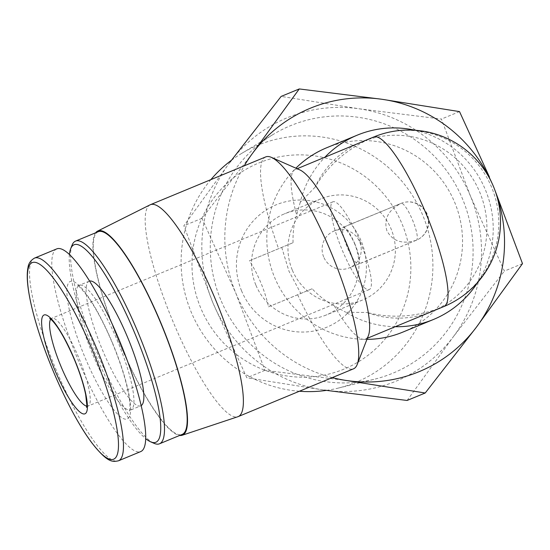 <?xml version="1.0" encoding="UTF-8"?>
<svg xmlns="http://www.w3.org/2000/svg" width="550" height="550" viewBox="0 0 550 550"><rect width="100%" height="100%" fill="white"/><g stroke="black" fill="none" stroke-linecap="round" stroke-linejoin="round"><path stroke-width="0.41" stroke-dasharray="2.75 2.06" d="M323.654 256.912A19.944 19.511 -112.4 0 1 334.077 231.007A19.944 19.511 -112.4 0 1 359.714 242.014A19.944 19.511 -112.4 0 1 349.278 267.884A19.944 19.511 -112.4 0 1 323.654 256.912M386.911 230.835C383.604 219.12 388.348 209.962 401.129 203.363L401.136 203.363A19.944 19.511 -112.4 0 1 401.17 203.349A19.944 19.511 -112.4 0 1 426.793 214.321A19.944 19.511 -112.4 0 1 416.405 240.219L416.364 240.233C402.669 244.578 392.851 241.45 386.911 230.835M359.927 142.711A91.747 89.746 -112.4 0 0 315.067 187.213C328.405 164.759 347.923 148.039 373.622 137.039M431.853 311.513L443.706 306.625C417.794 316.958 392.205 318.904 366.953 312.462A91.747 89.746 -112.4 0 0 431.853 311.513A91.747 89.746 -112.4 0 0 479.854 192.486A91.747 89.746 -112.4 0 0 361.921 141.866M395.209 326.721A99.729 97.549 -112.4 0 1 345.833 312.276L366.953 312.462M315.067 187.213L300.266 202.269A99.729 97.549 -112.4 0 1 324.878 157.238M414.989 130.254A99.729 97.549 -112.4 0 1 477.689 282.356M366.939 339.377A99.729 97.549 -112.4 0 1 274.56 277.303A99.729 97.549 -112.4 0 1 295.886 168.169M326.673 147.764A99.729 97.549 -112.4 0 1 454.864 202.785A99.729 97.549 -112.4 0 1 402.683 332.166M281.731 247.369L289.018 271.336L300.816 293.439L268.544 306.824C264.77 290.393 258.411 275.041 249.459 260.762L293.047 242.708L249.459 260.762M300.266 202.269L296.656 214.981C293.982 223.073 292.779 232.32 293.047 242.708M268.544 306.824L312.132 288.771C319.282 296.312 326.673 301.998 334.29 305.834L345.833 312.276M312.132 288.771L300.816 293.439M347.518 380.662L264.935 370.342L235.895 293.315L201.967 218.309L253.062 152.618M332.262 377.623A142.512 139.397 -112.4 0 1 235.895 293.315A142.512 139.397 -112.4 0 1 244.276 165.797M491.748 182.634A142.512 139.397 -112.4 0 1 493.46 186.608A142.512 139.397 -112.4 0 1 495.234 191.097M522.5 263.636L504.391 271.095L470.456 196.089L441.416 119.068L358.834 108.749L281.146 96.408M459.525 111.602L441.416 119.068M230.058 162.099L183.858 225.775L212.898 302.803L246.826 377.809L324.514 390.143A142.512 139.397 -112.4 0 1 212.898 302.803A142.512 139.397 -112.4 0 1 230.058 162.099A142.512 139.397 -112.4 0 1 358.834 108.749A142.512 139.397 -112.4 0 1 470.456 196.089A142.512 139.397 -112.4 0 1 453.296 336.793L504.391 271.095M201.967 218.309L183.858 225.775M264.935 370.342L246.826 377.809M407.096 400.469L453.296 336.793A142.512 139.397 -112.4 0 1 324.514 390.143M241.567 290.833A66.227 64.783 -112.4 0 1 309.396 200.654A66.227 64.783 -112.4 0 1 353.293 306.632A66.227 64.783 -112.4 0 1 241.567 290.833M200.64 307.794A111.519 109.086 -112.4 0 1 314.847 155.932A111.519 109.086 -112.4 0 1 388.768 334.393A111.519 109.086 -112.4 0 1 200.64 307.794M299.372 391.249A128.287 125.483 -112.4 0 1 191.07 311.768A128.287 125.483 -112.4 0 1 210.884 179.63M231.433 160.277A128.287 125.483 -112.4 0 1 241.601 153.443A128.287 125.483 -112.4 0 1 423.019 215.916A128.287 125.483 -112.4 0 1 338.326 388.08A128.287 125.483 -112.4 0 1 326.315 390.397M220.66 299.585A133.918 130.996 -112.4 0 1 273.405 134.31A133.918 130.996 -112.4 0 1 462.784 199.526A133.918 130.996 -112.4 0 1 374.371 379.246A133.918 130.996 -112.4 0 1 220.66 299.585M334.29 305.834A91.747 19.078 -112.5 0 0 365.482 339.034A91.747 19.078 -112.5 0 0 368.424 335.548M299.798 169.895A91.747 19.078 -112.5 0 0 295.247 169.51A91.747 19.078 -112.5 0 0 296.656 214.981M297.66 294.766A114.689 23.843 -112.5 0 0 353.533 368.809M265.739 156.908A114.689 23.843 -112.5 0 0 278.582 248.696M150.067 204.847A114.689 23.843 -112.5 0 0 172.253 319.777A114.689 23.843 -112.5 0 0 237.847 416.728M95.672 232.767A110.502 22.976 -112.5 0 0 118.986 341.846A110.502 22.976 -112.5 0 0 179.651 435.456M98.223 231.708A109.698 22.811 -112.5 0 0 119.144 341.784A109.698 22.811 -112.5 0 0 182.201 434.397M72.023 245.279A109.698 22.811 -112.5 0 0 96.456 351.182A109.698 22.811 -112.5 0 0 154.076 443.334M69.417 254.506A106.879 22.22 -112.5 0 0 94.449 352.014A106.879 22.22 -112.5 0 0 145.709 438.652M89.581 281.071A67.437 14.018 -112.5 0 0 89.169 281.208A67.437 14.018 -112.5 0 0 102.025 348.872A67.437 14.018 -112.5 0 0 140.793 405.811A67.437 14.018 -112.5 0 0 141.178 405.611M56.767 248.882A109.698 22.811 -112.5 0 0 77.688 358.957A109.698 22.811 -112.5 0 0 140.745 451.571M292.236 269.933A54.711 53.522 -112.4 0 1 320.822 198.859A54.711 53.522 -112.4 0 1 391.153 229.048A54.711 53.522 -112.4 0 1 362.526 300.032A54.711 53.522 -112.4 0 1 292.236 269.933M255.812 284.941A54.711 53.522 -112.4 0 1 284.398 213.874A54.711 53.522 -112.4 0 1 354.736 244.062A54.711 53.522 -112.4 0 1 326.102 315.047A54.711 53.522 -112.4 0 1 255.812 284.941M354.929 244.104A19.944 4.146 -112.5 0 0 343.461 227.26A19.944 4.146 -112.5 0 0 347.263 247.273A19.944 4.146 -112.5 0 0 358.724 264.11A19.944 4.146 -112.5 0 0 354.929 244.104M360.223 241.924A47.492 9.872 -112.5 0 0 332.915 201.809A47.492 9.872 -112.5 0 0 341.969 249.466A47.492 9.872 -112.5 0 0 369.27 289.561A47.492 9.872 -112.5 0 0 360.223 241.924M373.801 136.964A91.747 89.746 -112.4 0 1 491.679 187.44A91.747 89.746 -112.4 0 1 443.877 306.556M118.03 342.272A67.437 14.018 -112.5 0 0 79.255 285.312A67.437 14.018 -112.5 0 0 92.111 352.983A67.437 14.018 -112.5 0 0 130.879 409.915A67.437 14.018 -112.5 0 0 118.03 342.272M113.059 344.334A74.415 15.469 -112.5 0 0 66.942 293.638A74.415 15.469 -112.5 0 0 116.27 412.72A74.415 15.469 -112.5 0 0 113.059 344.334M34.506 258.101A109.698 22.811 -112.5 0 0 55.426 368.184A109.698 22.811 -112.5 0 0 118.484 460.797M334.077 231.007L401.17 203.349A19.944 19.944 0 0 1 427.206 214.17A19.944 19.944 0 0 1 416.405 240.212A19.944 4.146 -112.5 0 0 416.405 240.212A19.944 4.146 -112.5 0 0 412.603 220.206A19.944 4.146 -112.5 0 0 401.136 203.363L343.461 227.26M86.756 406.168A47.492 9.872 -112.5 0 0 88.096 406.051A47.492 9.872 -112.5 0 0 79.049 358.414A47.492 9.872 -112.5 0 0 51.741 318.299A47.492 9.872 -112.5 0 0 50.71 319.165M416.364 240.233L349.278 267.884M338.326 388.08L374.371 379.246M241.601 153.443L273.405 134.31M297.144 168.726L295.247 169.51M367.379 338.25L365.482 339.034M89.169 281.208L79.255 285.312L77.364 285.526C77.206 284.13 80.809 288.007 88.179 297.172C96.498 309.148 104.741 324.885 112.922 344.389C120.711 363.419 125.95 380.036 128.624 394.247C129.724 400.517 130.151 405.206 129.889 408.313L129.387 411.098L130.879 409.915L140.793 405.811M320.822 198.859L284.398 213.874M362.526 300.032L326.102 315.047M416.405 240.212L358.724 264.11M332.915 201.809L51.741 318.299L49.679 318.471M369.27 289.561L88.096 406.051L86.522 407.385"/><path stroke-width="0.82" d="M297.144 168.726L373.656 137.026A91.747 89.746 -112.4 0 1 373.801 136.964L361.921 141.866A91.747 89.746 -112.4 0 0 359.927 142.711M373.656 137.026A91.747 19.078 -112.5 0 1 426.401 214.5A91.747 19.078 -112.5 0 1 443.884 306.549A91.747 19.078 -112.5 0 0 443.884 306.549L443.706 306.625M324.878 157.238A99.729 97.549 -112.4 0 1 357.342 135.121A99.729 97.549 -112.4 0 1 414.989 130.254M477.689 282.356A99.729 97.549 -112.4 0 1 433.359 319.522A99.729 97.549 -112.4 0 1 395.209 326.721M295.886 168.169A99.729 97.549 -112.4 0 1 326.673 147.764L357.342 135.121M433.359 319.522L402.683 332.166A99.729 97.549 -112.4 0 1 366.939 339.377M244.276 165.797A142.512 139.397 -112.4 0 1 253.062 152.618L299.262 88.942L381.837 99.261L459.525 111.602L489.473 177.107M253.062 152.618A142.512 139.397 -112.4 0 1 381.837 99.261A142.512 139.397 -112.4 0 1 491.748 182.634M495.234 191.097A142.512 139.397 -112.4 0 1 476.3 327.312L425.205 393.002L347.518 380.662A142.512 139.397 -112.4 0 1 332.262 377.623M494.608 189.386L522.5 263.636L476.3 327.312A142.512 139.397 -112.4 0 1 347.518 380.662M299.262 88.942L281.146 96.408L230.058 162.099M324.514 390.143L407.096 400.469L425.205 393.002M210.884 179.63A128.287 125.483 -112.4 0 1 231.433 160.277M326.315 390.397A128.287 125.483 -112.4 0 1 299.372 391.249M179.651 435.456A110.502 22.976 -112.5 0 0 182.188 435.256L237.847 416.728A114.689 23.843 -112.5 0 0 238.184 416.604L353.533 368.809A114.689 23.843 -112.5 0 0 357.211 364.451L368.424 335.548A91.747 19.078 -112.5 0 0 347.985 246.971A91.747 19.078 -112.5 0 0 299.798 169.895L271.425 157.389A114.689 23.843 -112.5 0 0 265.739 156.908L150.391 204.696A114.689 23.843 -112.5 0 0 150.067 204.847L97.604 231.11A110.502 22.976 -112.5 0 0 95.672 232.767M357.211 364.451A114.689 23.843 -112.5 0 0 331.684 253.77A114.689 23.843 -112.5 0 0 271.425 157.389M238.184 416.604A114.689 23.843 -112.5 0 0 216.329 301.565A114.689 23.843 -112.5 0 0 150.391 204.696M182.188 435.256A110.502 22.976 -112.5 0 0 161.453 324.294A110.502 22.976 -112.5 0 0 97.604 231.11M145.709 438.652A106.879 22.22 -112.5 0 0 150.59 441.801L154.076 443.334A109.698 22.811 -112.5 0 0 159.514 443.795L182.201 434.397A109.698 22.811 -112.5 0 0 161.301 324.363A109.698 22.811 -112.5 0 0 98.223 231.708L75.542 241.106A109.698 22.811 -112.5 0 0 72.023 245.279L70.641 248.834A106.879 22.22 -112.5 0 0 69.417 254.506M159.514 443.795A109.698 22.811 -112.5 0 0 138.614 333.761A109.698 22.811 -112.5 0 0 75.542 241.106M150.59 441.801A106.879 22.22 -112.5 0 0 135.527 335.039A106.879 22.22 -112.5 0 0 70.641 248.834M141.178 405.611A67.437 14.018 -112.5 0 0 127.944 338.161A67.437 14.018 -112.5 0 0 89.581 281.071M118.484 460.797L140.745 451.571A109.698 22.811 -112.5 0 0 119.845 341.536A109.698 22.811 -112.5 0 0 56.767 248.882L34.506 258.101C30.628 260.425 28.456 263.56 28.002 267.513C26.881 272.917 26.991 280.28 28.353 289.596C30.346 303.181 34.457 319.296 40.693 337.934C53.673 376.963 74.951 420.654 91.953 443.004C107.436 462.55 112.166 462.144 118.484 460.797A109.698 22.811 -112.5 0 0 97.584 350.756A109.698 22.811 -112.5 0 0 34.506 258.101M74.793 360.181A53.474 11.117 -112.5 0 0 41.649 323.751A53.474 11.117 -112.5 0 0 77.096 409.317A53.474 11.117 -112.5 0 0 74.793 360.181M93.397 352.488A106.404 22.124 -112.5 0 0 27.459 280.005A106.404 22.124 -112.5 0 0 97.983 450.271A106.404 22.124 -112.5 0 0 93.397 352.488M50.71 319.165A47.492 9.872 -112.5 0 0 60.796 365.956A47.492 9.872 -112.5 0 0 86.756 406.168M367.379 338.25L443.884 306.549A91.747 91.747 0 0 0 493.563 186.746A91.747 91.747 0 0 0 373.801 136.964M49.679 318.471L51.611 319.962C58.286 326.652 65.972 340.072 74.669 360.229C80.039 373.319 83.71 384.849 85.697 394.817L86.831 404.979L86.522 407.385"/></g></svg>

